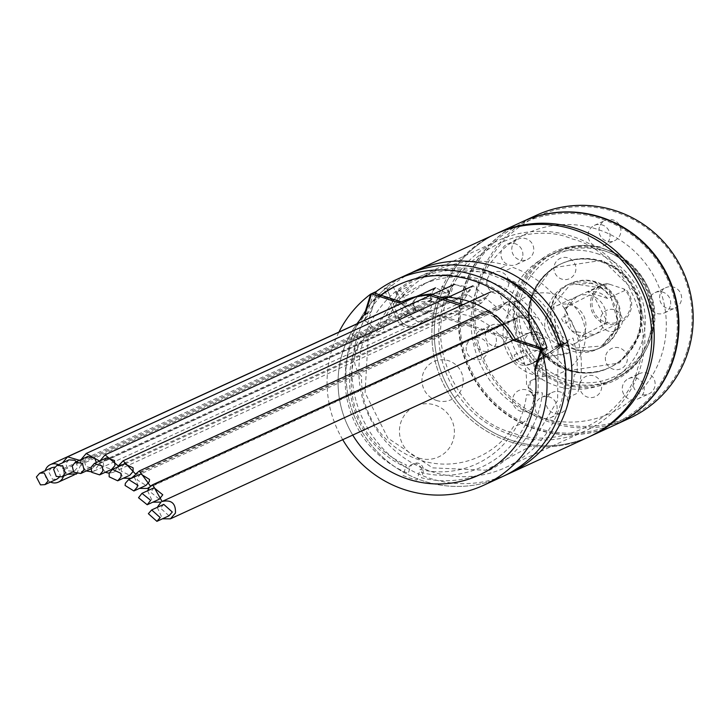 <?xml version="1.0" encoding="UTF-8"?>
<svg xmlns="http://www.w3.org/2000/svg" width="728" height="728" viewBox="0 0 728 728"><rect width="100%" height="100%" fill="white"/><g stroke="black" fill="none" stroke-linecap="round" stroke-linejoin="round"><path stroke-width="0.55" stroke-dasharray="3.64 2.73" d="M497.643 233.069A111.666 109.61 -114.7 0 0 439.375 299.581A111.666 109.61 -114.7 0 0 471.799 417.235A111.666 109.61 -114.7 0 0 590.863 436.017A111.666 109.61 65.3 0 1 471.999 417.417A111.666 109.61 65.3 0 1 439.212 300.091A111.666 109.61 65.3 0 1 497.643 233.069M436.955 300.691A111.666 109.61 65.3 0 1 495.222 234.189A111.666 109.61 -114.7 0 0 436.791 301.21A111.666 109.61 -114.7 0 0 469.578 418.527A111.666 109.61 -114.7 0 0 588.442 437.128A111.666 109.61 65.3 0 1 469.378 418.354A111.666 109.61 65.3 0 1 436.955 300.691M605.878 355.082A11.166 10.966 65.3 0 1 619.665 348.011A11.166 10.966 65.3 0 1 626.854 362.08A11.166 10.966 65.3 0 1 613.058 369.151A11.166 10.966 65.3 0 1 605.878 355.082M600.873 316.944A11.166 10.966 65.3 0 1 614.669 309.873A11.166 10.966 65.3 0 1 621.849 323.942A11.166 10.966 65.3 0 1 608.053 331.012A11.166 10.966 65.3 0 1 600.873 316.944M580.198 382.992A11.166 10.966 65.3 0 1 593.993 375.921A11.166 10.966 65.3 0 1 601.182 389.99A11.166 10.966 65.3 0 1 587.387 397.06A11.166 10.966 65.3 0 1 580.198 382.992M513.094 397.097A11.166 10.966 65.3 0 1 526.89 390.026A11.166 10.966 65.3 0 1 534.079 404.086A11.166 10.966 65.3 0 1 520.283 411.156A11.166 10.966 65.3 0 1 513.094 397.097M466.666 345.145A11.166 10.966 65.3 0 1 480.462 338.074A11.166 10.966 65.3 0 1 487.642 352.143A11.166 10.966 65.3 0 1 473.846 359.213A11.166 10.966 65.3 0 1 466.666 345.145M487.332 279.097A11.166 10.966 65.3 0 1 501.128 272.026A11.166 10.966 65.3 0 1 508.308 286.095A11.166 10.966 65.3 0 1 494.512 293.166A11.166 10.966 65.3 0 1 487.332 279.097M554.436 265.001A11.166 10.966 65.3 0 1 568.231 257.93A11.166 10.966 65.3 0 1 575.411 271.99A11.166 10.966 65.3 0 1 561.616 279.061A11.166 10.966 65.3 0 1 554.436 265.001M583.583 347.656A41.878 41.105 65.3 0 1 531.859 374.174A41.878 41.105 65.3 0 1 504.923 321.43A41.878 41.105 65.3 0 1 556.656 294.913A41.878 41.105 65.3 0 1 583.583 347.656M511.566 432.377C462.562 420.648 426.654 350.341 445.836 303.658C456.738 254.218 525.707 218.855 572.108 238.93C621.102 250.66 657.011 320.966 637.837 367.658C626.935 417.089 557.966 452.452 511.566 432.377M443.361 303.358A104.686 102.757 -114.7 0 0 474.101 413.349A104.686 102.757 -114.7 0 0 585.53 430.785A104.686 102.757 -114.7 0 0 640.312 367.949A104.686 102.757 -114.7 0 0 609.573 257.958A104.686 102.757 -114.7 0 0 498.134 240.531A104.686 102.757 -114.7 0 0 443.361 303.358M498.061 275.111A104.686 102.757 -114.7 0 0 418.272 277.213A104.686 102.757 -114.7 0 0 363.49 340.049A104.686 102.757 -114.7 0 0 394.23 450.041A104.686 102.757 -114.7 0 0 505.669 467.467A104.686 102.757 -114.7 0 0 560.442 404.641A104.686 102.757 -114.7 0 0 561.142 345.236M567.44 342.333L558.003 348.357L557.648 400.418L529.711 446.719L485.64 470.224L432.578 467.867L387.924 438.174L365.074 392.729L368.141 338.265L396.942 295.532L397.679 296.032L396.232 291.018L397.925 290.245L401.783 291.919L406.888 304.295L404.713 305.296L408.099 313.495L417.699 321.803L428.237 320.22L430.53 318.9L419.637 323.896A13.959 13.705 65.3 0 1 398.899 317.717L386.55 287.769L392.601 284.994A111.666 109.61 -114.7 0 0 356.929 337.892A111.666 109.61 -114.7 0 0 389.717 455.218A111.666 109.61 -114.7 0 0 508.581 473.81A111.666 109.61 65.3 0 1 389.717 455.218A111.666 109.61 65.3 0 1 356.929 337.892A111.666 109.61 65.3 0 1 411.165 272.909M560.97 344.617L564.045 343.207A96.314 94.54 -114.7 0 0 432.414 279.934A96.314 94.54 -114.7 0 0 411.493 293.175L399.881 298.507A96.314 94.54 65.3 0 1 420.802 285.267A96.314 94.54 65.3 0 1 552.434 348.539L558.795 345.618M556.856 339.676A103.285 101.392 65.3 0 1 558.467 344.699L552.434 348.539M560.697 343.671L572.991 338.029A103.285 101.392 65.3 0 1 577.086 373.355L574.183 374.683A103.285 101.392 65.3 0 1 572.972 385.74L570.06 387.078A103.285 101.392 65.3 0 1 566.985 400.3L569.888 398.971A103.285 101.392 -114.7 0 0 570.661 396.305L577.677 393.075A103.285 101.392 -114.7 0 0 571.052 320.365L564.027 323.587A103.285 101.392 -114.7 0 0 561.124 317.963L568.14 314.742A103.285 101.392 -114.7 0 0 512.721 267.34L505.696 270.57A103.285 101.392 -114.7 0 0 499.745 268.614L506.77 265.392A103.285 101.392 -114.7 0 0 436.518 270.37A103.285 101.392 -114.7 0 0 435.007 271.08L427.991 274.301A103.285 101.392 -114.7 0 0 422.477 277.159L429.493 273.937A103.285 101.392 -114.7 0 0 383.438 329.375L376.421 332.596A103.285 101.392 65.3 0 1 383.838 315.925L386.741 314.587A103.285 101.392 65.3 0 1 411.62 285.103L397.097 291.773A103.285 101.392 65.3 0 1 417.89 278.924A103.285 101.392 65.3 0 1 548.566 321.639M397.097 291.773L399.881 298.507M58.422 464.719A9.628 9.455 65.3 0 1 62.745 468.905L430.612 299.927L419 295.331L413.222 301.41L414.532 309.819L426.299 313.131L431.34 307.353L431.122 301.037L63.263 470.033L67.704 474.274M50.523 482.063A9.628 9.455 65.3 0 1 45.273 470.643M100.036 460.633L99.681 462.316L467.549 293.339L464.528 286.35L454.045 284.53L449.012 290.308L448.648 294.33L435.726 287.724L430.412 293.63L430.612 299.927L431.158 300.082L430.193 294.531L448.803 292.647L449.768 293.457L448.894 294.267L80.781 463.308L79.434 460.287M99.681 462.316L99.59 461.061M118.318 465.984L486.186 297.015L472.945 285.876L467.904 291.655L467.549 293.339L470.479 289.844L453.626 283.802L451.415 291.974L448.894 294.267M163.764 504.377L160.478 508.144L169.005 515.797M154.081 487.778L150.632 492.183L159.323 499.199M140.741 473.992L137.456 477.759L137.183 479.916L145.991 485.403M124.552 463.827L121.267 467.594L121.258 471.262L129.802 475.238M106.47 457.894L103.185 461.67L103.776 466.73L111.721 469.314M87.569 456.556L84.284 460.324L85.804 466.603L92.82 467.968L96.105 464.2L96.378 462.535M68.978 459.869L65.693 463.636L68.387 470.889L74.22 471.28L77.505 467.512L76.385 461.689M51.788 467.649L48.503 471.425L52.58 479.315L57.03 479.07M59.205 477.377L60.315 475.302L56.238 467.412L54.718 467.112M161.015 502.093L528.883 333.115L525.197 338.138C524.533 347.174 528.646 351.178 537.546 350.159L543.315 344.08C543.752 334.398 539.293 330.539 529.939 332.496L520.666 315.715L518.336 317.18L507.398 301.883L503.458 305.114L135.59 474.092M157.248 507.37L162.49 518.791M149.595 487.023L517.462 318.045L515.506 321.539C515.078 331.213 519.537 335.071 528.883 333.115L160.988 502.12M134.953 475.138L502.82 306.16L502.174 307.744L515.251 319.465L517.462 318.045M414.532 309.819L415.615 309.855L414.023 313.622L412.649 302.229L428.856 301.474L431.158 300.082L430.193 294.531M419 295.331L425.261 294.895L428.665 296.487L431.495 299.645L431.158 300.082M486.186 297.015L491.027 291.801L498.116 291.519L504.104 303.531L503.458 305.114L514.341 304.231L517.845 301.456L528.719 317.326L518.336 317.18L150.469 486.158M431.122 301.037L443.489 305.351L448.876 295.532L81.008 464.528L86.304 470.961M76.522 473.855L81.008 464.528M448.876 295.532L462.08 302.029L467.476 294.567L480.98 303.376L485.822 298.18L499.062 309.309L502.82 306.16M91.419 471.799L94.212 471.016L99.609 463.554L467.476 294.567M109.155 473.209L113.113 472.354L117.954 467.158L485.822 298.18M99.609 463.554L105.205 472.308M117.954 467.158L123.287 478.232M134.234 476.986L139.476 488.397M147.566 490.772L152.825 502.184M522.804 356.966L538.274 349.859L537.546 350.159L547.156 357.284L549.149 356.62L541.741 338.566L547.784 338.93L541.113 333.497L536.855 331.695L532.914 331.559L529.939 332.496L540.731 336.017L532.032 318.536L530.475 319.437L518.509 317.135M541.841 338.529L530.13 332.441M549.149 356.62L547.156 357.284M162.071 501.474L529.939 332.496M81.136 459.286L80.781 463.308M62.745 468.905L62.535 462.608M63.263 470.033A9.628 9.455 65.3 0 1 63.509 476.203M350.878 340.668A111.666 109.61 -114.7 0 0 383.665 457.994A111.666 109.61 -114.7 0 0 502.529 476.594A111.666 109.61 -114.7 0 1 423.359 480.962A111.666 109.61 -114.7 0 1 347.948 394.713A111.666 109.61 -114.7 0 1 386.55 287.769A111.666 109.61 -114.7 0 0 350.878 340.668M514.177 354.909L525.07 349.904L532.004 358.722L531.276 359.059L542.151 358.868L543.761 357.994L534.57 362.216A13.959 13.705 65.3 0 1 514.177 354.909A13.959 13.705 -114.7 0 0 534.57 362.216L561.397 345.118L532.15 363.327A13.959 13.705 65.3 0 1 511.757 356.019L514.177 354.909M558.003 348.357L564.373 345.236L543.761 357.994M396.942 295.532L392.601 284.994M544.471 357.029L569.578 352.498L566.184 354.054L552.643 356.229L550.705 357.12L540.84 358.695L544.471 357.029M403.157 310.083L392.984 300.591L396.369 299.035L409.6 311.375L407.908 312.148L412.266 316.216L408.636 317.881L401.228 310.974L403.157 310.083M493.784 314.751A83.747 82.209 65.3 0 1 526.462 384.866A24.424 23.979 65.3 0 1 513.804 426.153A83.747 82.209 65.3 0 1 419.619 460.014A83.747 82.209 65.3 0 1 361.625 376.24A24.424 23.979 65.3 0 1 374.356 334.98A83.747 82.209 65.3 0 1 440.231 297.188M381.117 295.286A106.079 104.131 -114.7 0 0 374.747 300.473L371.316 311.602A100.5 98.653 -114.7 0 0 364.155 320.32L369.424 323.751A6.98 6.852 65.3 0 1 371.362 333.233A6.98 6.852 65.3 0 1 362.098 335.408L356.838 331.977A100.5 98.653 -114.7 0 0 408.262 473.446L410.082 467.54A6.98 6.852 65.3 0 1 418.6 463.317A6.98 6.852 65.3 0 1 423.205 471.844L421.385 477.75A100.5 98.653 -114.7 0 0 542.451 392.847L536.236 392.519A6.98 6.852 65.3 0 1 529.893 385.221A6.98 6.852 65.3 0 1 536.773 378.633L542.988 378.969A100.5 98.653 -114.7 0 0 542.014 367.585L545.436 356.456A106.079 104.131 -114.7 0 0 399.781 284.175A106.079 104.131 -114.7 0 0 399.053 284.512M541.25 347.802A106.079 104.131 65.3 0 1 543.98 357.12L546.937 347.52M543.98 357.12L545.436 356.456M542.014 367.585L534.989 370.807M375.648 293.493L373.291 301.137A106.079 104.131 65.3 0 1 380.735 295.159M373.291 301.137L374.747 300.473M364.3 314.833L371.316 311.602M342.724 439.685A111.666 109.61 65.3 0 1 338.957 332.059M356.957 323.787A100.5 98.653 -114.7 0 0 352.743 435.08A100.5 98.653 65.3 0 1 356.957 323.787M408.099 313.495L398.899 317.717A13.959 13.705 -114.7 0 0 419.637 323.896L417.217 325.007A13.959 13.705 65.3 0 1 396.478 318.837L384.129 288.889L386.55 287.769L398.899 317.717L396.478 318.837M558.977 346.228L532.15 363.327M406.888 274.765A111.666 109.61 -114.7 0 0 384.129 288.889M511.757 356.019A62.808 61.653 -114.7 0 0 417.217 325.007M373.655 292.838L367.549 312.685L365.374 313.686M367.549 312.685A100.5 98.653 -114.7 0 0 351.861 334.461L361.188 340.549A89.335 87.688 65.3 0 0 406.361 464.919L403.094 475.53A100.5 98.653 -114.7 0 0 416.889 480.061L420.156 469.442A89.335 87.688 65.3 0 0 526.553 394.785L537.573 395.377A100.5 98.653 -114.7 0 0 536.936 368.231L535.599 368.85M536.936 368.231L542.706 349.467M463.026 304.668L495.795 315.415M460.851 305.669L493.62 316.416M401.929 301.62A89.335 87.688 -114.7 0 0 401.301 301.902L399.126 302.903M436.491 400.455A20.939 20.548 -114.7 0 0 462.289 387.069A20.939 20.548 -114.7 0 0 448.694 360.769A20.939 20.548 -114.7 0 0 422.895 374.156A20.939 20.548 -114.7 0 0 436.491 400.455M418.782 458.012A27.919 27.4 -114.7 0 0 453.18 440.158A27.919 27.4 -114.7 0 0 435.062 405.087A27.919 27.4 -114.7 0 0 400.664 422.941A27.919 27.4 -114.7 0 0 418.782 458.012M376.221 295.632L544.289 350.75L535.462 379.434A6.98 6.852 -114.7 0 0 528.21 385.804A6.98 6.852 -114.7 0 0 534.543 393.293A94.212 92.483 65.3 0 1 421.512 472.618A6.98 6.852 65.3 0 0 416.907 464.1A6.98 6.852 65.3 0 0 408.39 468.313A94.212 92.483 65.3 0 1 360.406 336.181A6.98 6.852 65.3 0 0 369.769 333.843A6.98 6.852 65.3 0 0 367.403 324.306L376.221 295.632L377.914 294.858L545.982 349.977L544.289 350.75M615.306 424.788A111.666 109.61 65.3 0 1 496.587 405.987A111.666 109.61 65.3 0 1 463.9 288.752A111.666 109.61 65.3 0 1 522.085 221.849M536.609 215.179A111.666 109.61 -114.7 0 0 478.178 282.191A111.666 109.61 -114.7 0 0 510.965 399.517A111.666 109.61 -114.7 0 0 629.829 418.118M687.187 350.55A110.265 108.245 -114.7 0 0 615.615 212.012A110.265 108.245 -114.7 0 0 479.734 282.519A110.265 108.245 -114.7 0 0 551.305 421.057A110.265 108.245 -114.7 0 0 687.187 350.55M512.275 245.846A11.166 10.966 -114.7 0 0 527.436 259.441A11.166 10.966 -114.7 0 0 530.002 241.004A11.166 10.966 -114.7 0 0 512.275 245.846M522.395 257.739A11.166 10.966 65.3 0 1 504.659 262.581A11.166 10.966 65.3 0 1 507.225 244.153A11.166 10.966 65.3 0 1 522.395 257.739M485.822 331.85A11.166 10.966 -114.7 0 0 500.982 345.436A11.166 10.966 -114.7 0 0 503.549 327.009A11.166 10.966 -114.7 0 0 485.822 331.85M495.932 343.743A11.166 10.966 65.3 0 1 478.205 348.585A11.166 10.966 65.3 0 1 480.771 330.148A11.166 10.966 65.3 0 1 495.932 343.743M546.5 399.09A11.166 10.966 -114.7 0 0 561.67 412.676A11.166 10.966 -114.7 0 0 564.227 394.248A11.166 10.966 -114.7 0 0 546.5 399.09M556.62 410.983A11.166 10.966 65.3 0 1 538.893 415.825A11.166 10.966 65.3 0 1 541.45 397.388A11.166 10.966 65.3 0 1 556.62 410.983M633.642 380.325A11.166 10.966 -114.7 0 0 648.803 393.921A11.166 10.966 -114.7 0 0 651.369 375.484A11.166 10.966 -114.7 0 0 633.642 380.325M643.761 392.219A11.166 10.966 65.3 0 1 626.025 397.06A11.166 10.966 65.3 0 1 628.592 378.633A11.166 10.966 65.3 0 1 643.761 392.219M660.096 294.33A11.166 10.966 -114.7 0 0 675.265 307.926A11.166 10.966 -114.7 0 0 677.832 289.489A11.166 10.966 -114.7 0 0 660.096 294.33M670.215 306.224A11.166 10.966 65.3 0 1 652.488 311.065A11.166 10.966 65.3 0 1 655.054 292.629A11.166 10.966 65.3 0 1 670.215 306.224M599.417 227.091A11.166 10.966 -114.7 0 0 614.578 240.686A11.166 10.966 -114.7 0 0 617.144 222.249A11.166 10.966 -114.7 0 0 599.417 227.091M609.536 238.984A11.166 10.966 65.3 0 1 591.8 243.825A11.166 10.966 65.3 0 1 594.366 225.389A11.166 10.966 65.3 0 1 609.536 238.984M516.498 294.576A71.189 69.879 -114.7 0 0 562.708 384.011A71.189 69.879 -114.7 0 0 650.423 338.493A71.189 69.879 -114.7 0 0 604.222 249.058A71.189 69.879 -114.7 0 0 516.498 294.576M648.875 338.174A69.788 68.505 65.3 0 1 562.871 382.801A69.788 68.505 65.3 0 1 517.572 295.113A69.788 68.505 65.3 0 1 603.576 250.496A69.788 68.505 65.3 0 1 648.875 338.174M464.974 289.298A110.265 108.245 65.3 0 1 600.855 218.791A110.265 108.245 65.3 0 1 672.426 357.339A110.265 108.245 65.3 0 1 536.545 427.837A110.265 108.245 65.3 0 1 464.974 289.298A110.265 108.245 -114.7 0 0 536.545 427.837A110.265 108.245 -114.7 0 0 672.426 357.339A110.265 108.245 -114.7 0 0 600.855 218.791A110.265 108.245 -114.7 0 0 464.974 289.298M553.517 304.805L570.088 284.857L595.913 282.81L615.861 299.863L618.245 326.035L601.674 345.991L575.848 348.039L555.901 330.976L553.517 304.805M605.214 322.049A20.939 20.548 -114.7 0 0 576.776 296.56A20.939 20.548 -114.7 0 0 571.971 331.131A20.939 20.548 -114.7 0 0 605.214 322.049M560.924 345.199A35.454 34.798 65.3 0 1 567.103 285.03A35.454 34.798 65.3 0 1 592.237 283.647A35.454 34.798 65.3 0 1 616.734 315.324A35.454 34.798 65.3 0 1 596.696 349.467A35.454 34.798 65.3 0 1 571.562 350.86A35.454 34.798 65.3 0 1 561.033 345.281M567.74 370.334A57.23 56.174 65.3 0 1 528.2 319.192A57.23 56.174 65.3 0 1 560.542 264.082A57.23 56.174 65.3 0 1 601.119 261.843A57.23 56.174 65.3 0 1 640.658 312.985A57.23 56.174 65.3 0 1 608.317 368.095A57.23 56.174 65.3 0 1 567.74 370.334M596.915 253.553A69.788 68.505 65.3 0 1 645.135 315.916A69.788 68.505 65.3 0 1 605.696 383.119A69.788 68.505 65.3 0 1 556.21 385.858A69.788 68.505 65.3 0 1 507.989 323.487A69.788 68.505 65.3 0 1 547.438 256.283A69.788 68.505 65.3 0 1 596.915 253.553M574.574 349.476A35.454 34.798 65.3 0 1 551.56 304.932A35.454 34.798 65.3 0 1 595.249 282.264A35.454 34.798 65.3 0 1 618.263 326.808A35.454 34.798 65.3 0 1 574.574 349.476M568.222 370.115A57.23 56.174 -114.7 0 0 638.747 333.524A57.23 56.174 -114.7 0 0 601.601 261.625A57.23 56.174 -114.7 0 0 531.085 298.207A57.23 56.174 -114.7 0 0 568.222 370.115M606.515 283.438L609.764 284.311A19.538 19.183 -114.7 0 0 605.596 322.276A19.538 19.183 -114.7 0 0 623.405 288.789L626.171 289.881L607.534 298.444A20.939 20.548 -114.7 0 0 587.887 292.001L606.515 283.438A20.939 20.548 -114.7 0 0 597.506 319.401A20.939 20.548 -114.7 0 0 630.748 310.319A20.939 20.548 -114.7 0 0 626.171 289.881M560.141 344.999A20.939 20.548 65.3 0 1 556.574 305.842A20.939 20.548 65.3 0 1 585.003 331.331A20.939 20.548 65.3 0 1 561.115 345.245M609.764 284.311L623.405 288.789M607.534 298.444L587.887 292.001M521.849 221.958A111.666 109.61 -114.7 0 0 463.418 288.98A111.666 109.61 -114.7 0 0 496.205 406.306A111.666 109.61 -114.7 0 0 615.069 424.897M475.475 292.738A99.099 97.279 -114.7 0 0 539.803 417.253A99.099 97.279 -114.7 0 0 661.925 353.89A99.099 97.279 -114.7 0 0 597.597 229.375A99.099 97.279 -114.7 0 0 475.475 292.738M552.352 304.568A35.454 34.798 65.3 0 1 570.907 283.292A35.454 34.798 65.3 0 1 596.041 281.9A35.454 34.798 65.3 0 1 619.055 326.444A35.454 34.798 65.3 0 1 600.5 347.72A35.454 34.798 65.3 0 1 575.366 349.112A35.454 34.798 65.3 0 1 552.352 304.568M564.218 308.317L592.601 293.593L607.543 322.531L579.17 337.255L564.218 308.317M651.169 337.119A69.788 68.505 -114.7 0 0 605.869 249.44A69.788 68.505 -114.7 0 0 556.392 252.17A69.788 68.505 -114.7 0 0 519.865 294.057A69.788 68.505 -114.7 0 0 565.165 381.745A69.788 68.505 -114.7 0 0 614.65 379.006A69.788 68.505 -114.7 0 0 651.169 337.119M649.567 336.309C657.894 318.382 652.488 267.586 605.623 251.251C558.221 236.673 525.416 274.929 522.204 294.54C513.868 312.467 519.273 363.254 566.138 379.588C613.549 394.176 646.346 355.919 649.567 336.309M531.067 297.443L552.224 267.895L602.875 260.187L639.93 296.66L640.704 333.397L619.537 362.944L568.886 370.661L531.831 334.179L531.067 297.443M639.539 333.16A57.23 56.174 -114.7 0 0 602.393 261.261A57.23 56.174 -114.7 0 0 561.816 263.5A57.23 56.174 -114.7 0 0 531.868 297.852A57.23 56.174 -114.7 0 0 569.014 369.751A57.23 56.174 -114.7 0 0 609.591 367.513A57.23 56.174 -114.7 0 0 639.539 333.16M505.669 467.467L585.53 430.785M418.272 277.213L498.134 240.531M432.414 279.934L420.802 285.267M417.89 278.924L436.518 270.37M426.299 313.131L74.338 474.811M416.434 296.469L414.259 297.47M402.438 302.894L400.746 303.676M416.98 296.332L414.796 297.333M432.204 294.558L430.03 295.559M92.82 467.968L90.818 468.887M74.22 471.289L73.3 471.708M448.812 292.729L446.728 289.262L443.252 286.859L441.141 286.295L446.173 288.252L448.302 290.417L449.768 293.457M435.726 287.724L435.881 287.66C432.86 288.479 431.522 292.456 431.877 299.599M453.972 284.575L451.378 287.56L453.626 283.802M443.489 305.351L76.604 473.873M462.08 302.029L94.212 471.007M480.98 303.376L113.113 472.354M499.062 309.309L134.261 476.885M515.251 319.474L149.067 487.678M507.398 301.892L517.845 301.456M520.666 315.715C531.03 315.606 536.163 316.352 536.054 317.936L532.032 318.536M530.239 332.35L512.721 340.395M520.547 315.752L501.747 324.388M507.216 301.965L488.151 310.719M485.376 311.994L483.201 312.995M415.615 309.855C413.55 303.512 413.577 299.727 415.688 298.507L412.649 302.229M530.53 364.209L542.151 358.868M414.978 326.308L428.237 320.22M399.781 284.175L398.325 284.839M516.552 264.446L527.436 259.441M490.09 350.441L500.982 345.436M550.778 417.681L561.67 412.676M637.919 398.926L648.803 393.921M664.373 312.922L675.265 307.926M603.685 245.682L614.578 240.686M594.366 225.389L605.259 220.393M655.054 292.629L665.938 287.633M628.592 378.633L639.484 373.628M541.45 397.388L552.343 392.383M480.771 330.148L491.664 325.143M507.225 244.153L518.118 239.148M567.103 285.03L570.907 283.292L608.708 289.234L619.064 326.426L600.5 347.72L596.696 349.467M576.776 296.56L565.856 309.1L571.926 331.04L594.257 334.616M605.696 383.119L614.65 379.006C632.75 370.288 644.935 356.32 651.205 337.091C671.098 282.974 607.134 225.471 556.392 252.17L547.438 256.283M560.542 264.082L561.816 263.5C546.992 270.643 537.018 282.091 531.886 297.834C515.551 342.169 568.031 389.416 609.591 367.513L608.317 368.095M556.574 305.842L602.311 284.839M574.046 343.898L619.792 322.886"/><path stroke-width="1.09" d="M649.139 369.506A111.666 109.61 -114.7 0 0 616.707 251.852A111.666 109.61 -114.7 0 0 497.643 233.069A111.666 109.61 65.3 0 1 616.507 251.67A111.666 109.61 65.3 0 1 649.294 368.996A111.666 109.61 65.3 0 1 590.863 436.017A111.666 109.61 -114.7 0 0 649.139 369.506M411.165 272.909A111.666 109.61 65.3 0 1 415.36 270.871L495.222 234.189A111.666 109.61 65.3 0 1 614.286 252.962A111.666 109.61 65.3 0 1 646.719 370.616A111.666 109.61 65.3 0 1 588.442 437.128A111.666 109.61 -114.7 0 0 646.874 370.106A111.666 109.61 -114.7 0 0 614.086 252.78A111.666 109.61 -114.7 0 0 495.222 234.189L521.849 221.958A111.666 109.61 -114.7 0 1 640.713 240.549A111.666 109.61 -114.7 0 1 673.5 357.876A111.666 109.61 -114.7 0 1 615.069 424.897L508.581 473.81A111.666 109.61 -114.7 0 0 567.012 406.788A111.666 109.61 65.3 0 1 508.581 473.81L502.529 476.594A111.666 109.61 -114.7 0 0 560.96 409.573A111.666 109.61 -114.7 0 0 561.397 345.118L558.977 346.228A111.666 109.61 -114.7 0 0 486.058 270.388A111.666 109.61 -114.7 0 0 406.888 274.765L395.996 279.761A111.666 109.61 65.3 0 1 475.166 275.393A111.666 109.61 65.3 0 1 546.937 347.52L541.368 350.077A111.666 109.61 65.3 0 1 483.656 485.267A111.666 109.61 65.3 0 1 404.477 489.635A111.666 109.61 65.3 0 1 342.724 439.685M415.36 270.871A111.666 109.61 65.3 0 1 534.225 289.462A111.666 109.61 65.3 0 1 567.012 406.788A111.666 109.61 -114.7 0 0 567.44 342.333L561.397 345.118A111.666 109.61 -114.7 0 1 502.529 476.594L483.656 485.267M561.142 345.236A104.686 102.757 -114.7 0 0 498.061 275.111M558.795 345.618L560.97 344.617M548.566 321.639A103.285 101.392 65.3 0 1 556.856 339.676M558.513 344.681L560.697 343.671M63.509 476.203A9.628 9.455 65.3 0 1 50.523 482.063M45.273 470.643A9.628 9.455 65.3 0 1 58.422 464.719M62.462 462.862L67.577 456.829L79.434 460.287M99.59 461.061L86.177 453.508L81.063 459.541M162.49 518.791L170.407 518.837L175.448 513.058C175.885 503.376 171.426 499.517 162.071 501.474L152.68 484.73L150.469 486.158L139.348 470.943L135.59 474.092L123.159 460.788L118.318 465.984L105.078 454.854L99.963 460.888M151.661 509.937L163.764 504.377L172.299 512.021L169.005 515.797L156.911 521.348L148.376 513.704L151.661 509.937L160.196 517.581L156.911 521.348M147.22 504.75L159.323 499.199L162.772 494.794L154.081 487.778L141.978 493.338L150.669 500.354L147.22 504.75L138.529 497.743L141.978 493.338M133.888 490.963L145.991 485.403L149.276 481.636L149.54 479.479L140.741 473.992L128.647 479.552L137.446 485.039L137.173 487.196L133.888 490.963L125.089 485.476L125.353 483.319L128.647 479.552M117.699 480.799L129.802 475.248L133.088 471.471L133.097 467.813L124.552 463.827L112.458 469.387L121.003 473.373L120.984 477.031L117.699 480.799L109.155 476.813L109.164 473.155L112.458 469.387M99.618 474.874L111.721 469.314L115.006 465.547L114.414 460.478L106.47 457.894L94.376 463.454L102.311 466.038L102.903 471.098L99.618 474.874L91.683 472.29L91.082 467.23L94.376 463.454M84.002 469.76L80.717 473.528L73.701 472.163L72.181 465.884L75.475 462.107L82.482 463.472L84.002 469.76M65.402 473.073L62.117 476.84L56.293 476.44L53.59 469.196L56.875 465.429L62.699 465.829L65.402 473.073M44.927 484.63L40.477 484.875L36.4 476.986L39.685 473.209L44.144 472.963L48.221 480.862L44.927 484.63L57.03 479.07L59.205 477.377M152.825 502.184L161.015 502.093L157.248 507.37M139.476 488.397L147.384 488.452L149.595 487.023L147.566 490.772M123.287 478.232L131.195 478.287L134.953 475.138L134.234 476.986M67.704 474.274L76.522 473.855M86.304 470.961L91.419 471.799M105.205 472.308L109.155 473.209M512.721 340.395L162.071 501.474M39.685 473.209L51.788 467.658L54.718 467.112M76.385 461.689L74.802 460.269L68.978 459.869L56.875 465.429M96.378 462.535L94.585 457.912L87.569 456.556L75.475 462.107M440.231 297.188A83.747 82.209 65.3 0 1 493.784 314.751M399.053 284.512A106.079 104.131 -114.7 0 0 381.117 295.286M541.368 350.077L534.989 370.807A100.5 98.653 -114.7 0 1 470.77 478.442A100.5 98.653 -114.7 0 1 352.743 435.08A100.5 98.653 65.3 0 0 471.507 478.178A100.5 98.653 65.3 0 0 534.752 369.233L540.859 349.385L543.033 348.394L515.388 339.321L513.213 340.322L540.859 349.385M380.735 295.159A106.079 104.131 65.3 0 1 398.325 284.839A106.079 104.131 65.3 0 1 541.25 347.802M401.301 301.902L373.655 292.838L371.48 293.839L365.374 313.686A100.5 98.653 65.3 0 0 356.957 323.787A100.5 98.653 -114.7 0 1 364.3 314.833L370.679 294.103L376.24 291.546A111.666 109.61 65.3 0 1 395.996 279.761M376.24 291.546L375.648 293.493M338.957 332.059A111.666 109.61 65.3 0 1 370.679 294.103M535.599 368.85L534.752 369.233M542.706 349.467L543.033 348.394M515.388 339.321A89.335 87.688 -114.7 0 0 495.795 315.415L493.62 316.416A89.335 87.688 65.3 0 1 513.213 340.322M371.48 293.839L399.126 302.903A89.335 87.688 65.3 0 1 399.754 302.611A89.335 87.688 65.3 0 1 428.492 295.049L430.676 294.057L463.026 304.668M428.492 295.049L460.851 305.669M430.676 294.057A89.335 87.688 -114.7 0 0 401.929 301.62L399.754 302.611M522.085 221.849A111.666 109.61 65.3 0 1 522.331 221.731A111.666 109.61 65.3 0 1 641.195 240.331A111.666 109.61 65.3 0 1 673.982 357.657A111.666 109.61 65.3 0 1 615.551 424.679A111.666 109.61 65.3 0 1 615.306 424.788M615.551 424.679L629.829 418.118A111.666 109.61 -114.7 0 0 688.26 351.096A111.666 109.61 -114.7 0 0 655.473 233.77A111.666 109.61 -114.7 0 0 536.609 215.179L522.331 221.731M561.115 345.245A20.939 20.548 65.3 0 1 560.141 344.999M74.338 474.811L58.431 482.118M418.254 295.632L416.434 296.469M414.259 297.47L402.438 302.894M400.746 303.676L50.387 464.61M435.444 287.842L416.98 296.332M414.796 297.333L67.577 456.829M454.045 284.53L432.204 294.558M430.03 295.559L86.177 453.508M472.945 285.876L105.251 454.773M90.818 468.887L80.717 473.528M73.3 471.708L62.117 476.84M522.804 356.966L170.525 518.782M491.027 291.801L123.159 460.788M76.604 473.873L75.621 474.328M134.261 476.885L131.195 478.287M149.067 487.678L147.384 488.452M501.747 324.388L152.834 484.666M488.151 310.719L485.376 311.994M483.201 312.995L139.348 470.943"/></g></svg>
